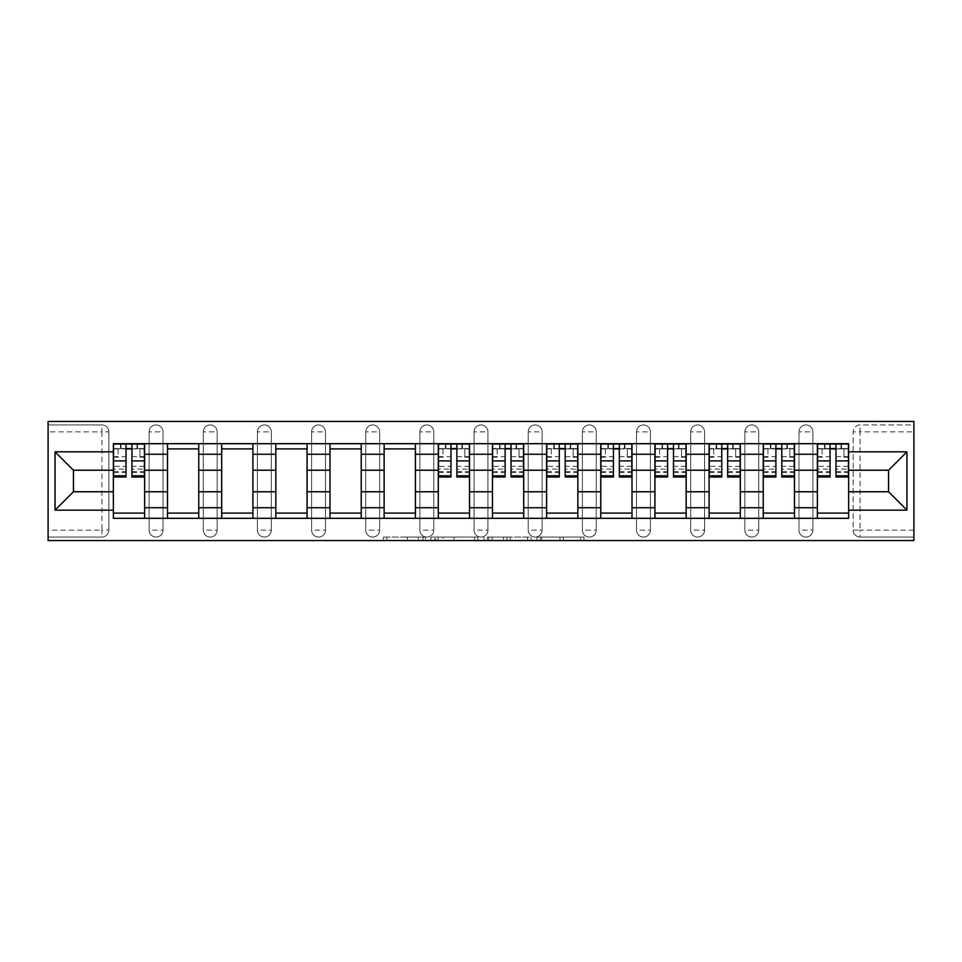<?xml version="1.0" encoding="UTF-8"?>
<svg xmlns="http://www.w3.org/2000/svg" width="962" height="962" viewBox="0 0 962 962"><rect width="100%" height="100%" fill="white"/><g stroke="black" fill="none" stroke-linecap="round" stroke-linejoin="round"><path stroke-width="0.72" stroke-dasharray="4.81 3.61" d="M425.457 540.536L386.868 540.536L425.457 540.536L425.457 537.061L407.479 537.061L407.479 540.536L407.479 537.061L425.457 537.061L425.457 540.536L425.457 537.061L407.479 537.061L407.479 540.536L407.479 537.061L425.457 537.061L386.868 537.061L425.457 537.061M798.989 431.878A6.938 6.938 0 0 1 805.94 424.939A6.938 6.938 0 0 1 812.878 431.878A6.938 6.938 0 0 0 805.94 424.939A6.938 6.938 0 0 0 798.989 431.878L798.989 530.122A6.938 6.938 0 0 0 805.94 537.061A6.938 6.938 0 0 0 812.878 530.122L812.878 431.878A6.938 6.938 0 0 0 805.94 424.939A6.938 6.938 0 0 0 798.989 431.878L798.989 530.122A6.938 6.938 0 0 0 805.94 537.061A6.938 6.938 0 0 0 812.878 530.122L812.878 431.878L798.989 431.878M744.841 431.878A6.938 6.938 0 0 1 751.779 424.939A6.938 6.938 0 0 1 758.717 431.878A6.938 6.938 0 0 0 751.779 424.939A6.938 6.938 0 0 0 744.841 431.878L744.841 530.122A6.938 6.938 0 0 0 751.779 537.061A6.938 6.938 0 0 0 758.717 530.122L758.717 431.878A6.938 6.938 0 0 0 751.779 424.939A6.938 6.938 0 0 0 744.841 431.878L744.841 530.122A6.938 6.938 0 0 0 751.779 537.061A6.938 6.938 0 0 0 758.717 530.122L758.717 431.878L744.841 431.878M690.68 431.878A6.938 6.938 0 0 1 697.618 424.939A6.938 6.938 0 0 1 704.569 431.878A6.938 6.938 0 0 0 697.618 424.939A6.938 6.938 0 0 0 690.68 431.878L690.68 530.122A6.938 6.938 0 0 0 697.618 537.061A6.938 6.938 0 0 0 704.569 530.122L704.569 431.878A6.938 6.938 0 0 0 697.618 424.939A6.938 6.938 0 0 0 690.68 431.878L690.68 530.122A6.938 6.938 0 0 0 697.618 537.061A6.938 6.938 0 0 0 704.569 530.122L704.569 431.878L690.68 431.878M636.519 431.878A6.938 6.938 0 0 1 643.47 424.939A6.938 6.938 0 0 1 650.408 431.878A6.938 6.938 0 0 0 643.47 424.939A6.938 6.938 0 0 0 636.519 431.878L636.519 530.122A6.938 6.938 0 0 0 643.47 537.061A6.938 6.938 0 0 0 650.408 530.122L650.408 431.878A6.938 6.938 0 0 0 643.47 424.939A6.938 6.938 0 0 0 636.519 431.878L636.519 530.122A6.938 6.938 0 0 0 643.47 537.061A6.938 6.938 0 0 0 650.408 530.122L650.408 431.878L636.519 431.878M582.371 431.878A6.938 6.938 0 0 1 589.309 424.939A6.938 6.938 0 0 1 596.26 431.878A6.938 6.938 0 0 0 589.309 424.939A6.938 6.938 0 0 0 582.371 431.878L582.371 530.122A6.938 6.938 0 0 0 589.309 537.061A6.938 6.938 0 0 0 596.26 530.122L596.26 431.878A6.938 6.938 0 0 0 589.309 424.939A6.938 6.938 0 0 0 582.371 431.878L582.371 530.122A6.938 6.938 0 0 0 589.309 537.061A6.938 6.938 0 0 0 596.26 530.122L596.26 431.878L582.371 431.878M528.21 431.878A6.938 6.938 0 0 1 535.161 424.939A6.938 6.938 0 0 1 542.099 431.878A6.938 6.938 0 0 0 535.161 424.939A6.938 6.938 0 0 0 528.21 431.878L528.21 530.122A6.938 6.938 0 0 0 535.161 537.061A6.938 6.938 0 0 0 542.099 530.122L542.099 431.878A6.938 6.938 0 0 0 535.161 424.939A6.938 6.938 0 0 0 528.21 431.878L528.21 530.122A6.938 6.938 0 0 0 535.161 537.061A6.938 6.938 0 0 0 542.099 530.122L542.099 431.878L528.21 431.878M474.062 431.878A6.938 6.938 0 0 1 481 424.939A6.938 6.938 0 0 1 487.938 431.878A6.938 6.938 0 0 0 481 424.939A6.938 6.938 0 0 0 474.062 431.878L474.062 530.122A6.938 6.938 0 0 0 481 537.061A6.938 6.938 0 0 0 487.938 530.122L487.938 431.878A6.938 6.938 0 0 0 481 424.939A6.938 6.938 0 0 0 474.062 431.878L474.062 530.122A6.938 6.938 0 0 0 481 537.061A6.938 6.938 0 0 0 487.938 530.122L487.938 431.878L474.062 431.878M419.901 431.878A6.938 6.938 0 0 1 426.839 424.939A6.938 6.938 0 0 1 433.79 431.878A6.938 6.938 0 0 0 426.839 424.939A6.938 6.938 0 0 0 419.901 431.878L419.901 530.122A6.938 6.938 0 0 0 426.839 537.061A6.938 6.938 0 0 0 433.79 530.122L433.79 431.878A6.938 6.938 0 0 0 426.839 424.939A6.938 6.938 0 0 0 419.901 431.878L419.901 530.122A6.938 6.938 0 0 0 426.839 537.061A6.938 6.938 0 0 0 433.79 530.122L433.79 431.878L419.901 431.878M365.74 431.878A6.938 6.938 0 0 1 372.691 424.939A6.938 6.938 0 0 1 379.629 431.878A6.938 6.938 0 0 0 372.691 424.939A6.938 6.938 0 0 0 365.74 431.878L365.74 530.122A6.938 6.938 0 0 0 372.691 537.061A6.938 6.938 0 0 0 379.629 530.122L379.629 431.878A6.938 6.938 0 0 0 372.691 424.939A6.938 6.938 0 0 0 365.74 431.878L365.74 530.122A6.938 6.938 0 0 0 372.691 537.061A6.938 6.938 0 0 0 379.629 530.122L379.629 431.878L365.74 431.878M311.592 431.878A6.938 6.938 0 0 1 318.53 424.939A6.938 6.938 0 0 1 325.481 431.878A6.938 6.938 0 0 0 318.53 424.939A6.938 6.938 0 0 0 311.592 431.878L311.592 530.122A6.938 6.938 0 0 0 318.53 537.061A6.938 6.938 0 0 0 325.481 530.122L325.481 431.878A6.938 6.938 0 0 0 318.53 424.939A6.938 6.938 0 0 0 311.592 431.878L311.592 530.122A6.938 6.938 0 0 0 318.53 537.061A6.938 6.938 0 0 0 325.481 530.122L325.481 431.878L311.592 431.878M257.431 431.878A6.938 6.938 0 0 1 264.382 424.939A6.938 6.938 0 0 1 271.32 431.878A6.938 6.938 0 0 0 264.382 424.939A6.938 6.938 0 0 0 257.431 431.878L257.431 530.122A6.938 6.938 0 0 0 264.382 537.061A6.938 6.938 0 0 0 271.32 530.122L271.32 431.878A6.938 6.938 0 0 0 264.382 424.939A6.938 6.938 0 0 0 257.431 431.878L257.431 530.122A6.938 6.938 0 0 0 264.382 537.061A6.938 6.938 0 0 0 271.32 530.122L271.32 431.878L257.431 431.878M203.283 431.878A6.938 6.938 0 0 1 210.221 424.939A6.938 6.938 0 0 1 217.159 431.878A6.938 6.938 0 0 0 210.221 424.939A6.938 6.938 0 0 0 203.283 431.878L203.283 530.122A6.938 6.938 0 0 0 210.221 537.061A6.938 6.938 0 0 0 217.159 530.122L217.159 431.878A6.938 6.938 0 0 0 210.221 424.939A6.938 6.938 0 0 0 203.283 431.878L203.283 530.122A6.938 6.938 0 0 0 210.221 537.061A6.938 6.938 0 0 0 217.159 530.122L217.159 431.878L203.283 431.878M149.122 431.878A6.938 6.938 0 0 1 156.06 424.939A6.938 6.938 0 0 1 163.011 431.878A6.938 6.938 0 0 0 156.06 424.939A6.938 6.938 0 0 0 149.122 431.878L149.122 530.122A6.938 6.938 0 0 0 156.06 537.061A6.938 6.938 0 0 0 163.011 530.122L163.011 431.878A6.938 6.938 0 0 0 156.06 424.939A6.938 6.938 0 0 0 149.122 431.878L149.122 530.122A6.938 6.938 0 0 0 156.06 537.061A6.938 6.938 0 0 0 163.011 530.122L163.011 431.878L149.122 431.878M580.591 540.536L540.379 540.536L580.591 540.536L580.591 537.061L563.383 537.061L583.994 537.061L583.994 540.536L583.994 537.061L540.379 537.061L583.994 537.061L583.994 540.536L583.994 537.061L580.591 537.061L580.591 540.536M559.968 540.536L541.738 540.536L559.968 540.536L559.968 537.061L563.383 537.061L559.968 537.061L559.968 540.536L559.968 537.061L541.738 537.061L541.738 540.536L541.738 537.061L559.968 537.061L559.968 540.536M536.964 540.536L540.379 540.536L536.964 540.536L536.964 537.061L540.379 537.061L536.964 537.061L536.964 540.536M383.453 540.536L386.868 540.536L383.453 540.536L383.453 537.061L386.868 537.061L383.453 537.061L383.453 540.536M913.9 530.122L860.088 530.122L860.088 537.061L913.9 537.061L913.9 540.536L48.1 540.536L48.1 537.061L101.912 537.061A6.938 6.938 0 0 0 108.85 530.122L108.85 431.878A6.938 6.938 0 0 0 101.912 424.939A6.938 6.938 0 0 1 108.85 431.878A6.938 6.938 0 0 0 101.912 424.939L48.1 424.939L48.1 421.464L913.9 421.464L913.9 424.939L860.088 424.939A6.938 6.938 0 0 0 853.15 431.878L853.15 530.122A6.938 6.938 0 0 0 860.088 537.061A6.938 6.938 0 0 1 853.15 530.122A6.938 6.938 0 0 0 860.088 537.061L913.9 537.061L913.9 424.939L860.088 424.939A6.938 6.938 0 0 0 853.15 431.878L853.15 530.122L860.088 530.122L860.088 431.878L913.9 431.878M478.018 540.536L474.615 540.536L478.018 540.536L478.018 537.061L478.018 540.536M434.403 540.536L474.615 540.536L431 540.536L434.403 540.536L434.403 537.061L478.018 537.061L431 537.061L431 540.536L431 537.061L434.403 537.061L434.403 540.536M487.385 540.536L531 540.536L483.982 540.536L487.385 540.536L487.385 537.061L531 537.061L531 540.536L531 537.061L510.389 537.061L510.389 540.536M48.1 530.122L48.1 537.061L101.912 537.061A6.938 6.938 0 0 0 108.85 530.122L108.85 431.878L101.912 431.878L101.912 530.122L48.1 530.122L48.1 431.878L101.912 431.878L101.912 424.939L48.1 424.939L48.1 431.878M817.387 443.686L848.64 443.686L848.64 448.893L817.387 448.893L817.387 443.686L794.48 443.686L794.48 448.893L763.239 448.893L763.239 443.686L740.319 443.686L740.319 448.893L709.078 448.893L709.078 443.686L686.171 443.686L686.171 448.893L654.93 448.893L654.93 443.686L632.01 443.686L632.01 448.893L600.769 448.893L600.769 443.686L577.861 443.686L577.861 448.893L546.608 448.893L546.608 443.686L523.701 443.686L523.701 448.893L492.46 448.893L492.46 443.686L469.54 443.686L469.54 448.893L438.299 448.893L438.299 443.686L415.392 443.686L415.392 448.893L384.139 448.893L384.139 443.686L361.231 443.686L361.231 448.893L329.99 448.893L329.99 443.686L307.07 443.686L307.07 448.893L275.829 448.893L275.829 443.686L252.922 443.686L252.922 448.893L221.681 448.893L221.681 443.686L198.761 443.686L198.761 448.893L167.52 448.893L167.52 443.686L144.613 443.686L144.613 448.893L113.36 448.893L113.36 513.107L144.613 513.107L144.613 448.893M144.613 513.107L144.613 518.314L167.52 518.314L167.52 513.107L198.761 513.107L198.761 448.893M167.52 448.893L167.52 513.107M198.761 513.107L198.761 518.314L221.681 518.314L221.681 513.107L252.922 513.107L252.922 448.893M221.681 448.893L221.681 513.107M252.922 513.107L252.922 518.314L275.829 518.314L275.829 513.107L307.07 513.107L307.07 448.893M275.829 448.893L275.829 513.107M307.07 513.107L307.07 518.314L329.99 518.314L329.99 513.107L361.231 513.107L361.231 448.893M329.99 448.893L329.99 513.107M361.231 513.107L361.231 518.314L384.139 518.314L384.139 513.107L415.392 513.107L415.392 448.893M384.139 448.893L384.139 513.107M415.392 513.107L415.392 518.314L438.299 518.314L438.299 513.107L469.54 513.107L469.54 448.893M438.299 448.893L438.299 513.107M469.54 513.107L469.54 518.314L492.46 518.314L492.46 513.107L523.701 513.107L523.701 448.893M492.46 448.893L492.46 513.107M523.701 513.107L523.701 518.314L546.608 518.314L546.608 513.107L577.861 513.107L577.861 448.893M546.608 448.893L546.608 513.107M577.861 513.107L577.861 518.314L600.769 518.314L600.769 513.107L632.01 513.107L632.01 448.893M600.769 448.893L600.769 513.107M632.01 513.107L632.01 518.314L654.93 518.314L654.93 513.107L686.171 513.107L686.171 448.893M654.93 448.893L654.93 513.107M686.171 513.107L686.171 518.314L709.078 518.314L709.078 513.107L740.319 513.107L740.319 448.893M709.078 448.893L709.078 513.107M740.319 513.107L740.319 518.314L763.239 518.314L763.239 513.107L794.48 513.107L794.48 448.893M763.239 448.893L763.239 513.107M794.48 513.107L794.48 518.314L817.387 518.314L817.387 513.107L848.64 513.107L848.64 448.893M817.387 448.893L817.387 513.107M794.48 491.762L817.387 491.762M740.319 491.762L763.239 491.762M686.171 491.762L709.078 491.762M632.01 491.762L654.93 491.762M577.861 491.762L600.769 491.762M523.701 491.762L546.608 491.762M469.54 491.762L492.46 491.762M415.392 491.762L438.299 491.762M361.231 491.762L384.139 491.762M307.07 491.762L329.99 491.762M252.922 491.762L275.829 491.762M198.761 491.762L221.681 491.762M144.613 491.762L167.52 491.762M817.387 470.238L794.48 470.238M763.239 470.238L740.319 470.238M709.078 470.238L686.171 470.238M654.93 470.238L632.01 470.238M600.769 470.238L577.861 470.238M546.608 470.238L523.701 470.238M492.46 470.238L469.54 470.238M438.299 470.238L415.392 470.238M384.139 470.238L361.231 470.238M329.99 470.238L307.07 470.238M275.829 470.238L252.922 470.238M221.681 470.238L198.761 470.238M167.52 470.238L144.613 470.238M113.36 470.238L73.437 470.238L73.437 491.762L113.36 491.762M848.64 491.762L888.563 491.762L888.563 470.238L848.64 470.238M144.613 518.314L113.36 518.314L113.36 513.107M113.36 448.893L113.36 443.686L144.613 443.686M167.52 443.686L198.761 443.686M221.681 443.686L252.922 443.686M275.829 443.686L307.07 443.686M329.99 443.686L361.231 443.686M384.139 443.686L415.392 443.686M438.299 443.686L469.54 443.686M492.46 443.686L523.701 443.686M546.608 443.686L577.861 443.686M600.769 443.686L632.01 443.686M654.93 443.686L686.171 443.686M709.078 443.686L740.319 443.686M763.239 443.686L794.48 443.686M848.64 513.107L848.64 518.314L817.387 518.314M794.48 518.314L763.239 518.314M740.319 518.314L709.078 518.314M686.171 518.314L654.93 518.314M632.01 518.314L600.769 518.314M577.861 518.314L546.608 518.314M523.701 518.314L492.46 518.314M469.54 518.314L438.299 518.314M415.392 518.314L384.139 518.314M361.231 518.314L329.99 518.314M307.07 518.314L275.829 518.314M252.922 518.314L221.681 518.314M198.761 518.314L167.52 518.314M113.54 448.893L126.034 448.893M131.938 448.893L144.432 448.893M812.878 530.122A6.938 6.938 0 0 1 805.94 537.061A6.938 6.938 0 0 1 798.989 530.122L812.878 530.122M758.717 530.122A6.938 6.938 0 0 1 751.779 537.061A6.938 6.938 0 0 1 744.841 530.122L758.717 530.122M704.569 530.122A6.938 6.938 0 0 1 697.618 537.061A6.938 6.938 0 0 1 690.68 530.122L704.569 530.122M650.408 530.122A6.938 6.938 0 0 1 643.47 537.061A6.938 6.938 0 0 1 636.519 530.122L650.408 530.122M596.26 530.122A6.938 6.938 0 0 1 589.309 537.061A6.938 6.938 0 0 1 582.371 530.122L596.26 530.122M542.099 530.122A6.938 6.938 0 0 1 535.161 537.061A6.938 6.938 0 0 1 528.21 530.122L542.099 530.122M487.938 530.122A6.938 6.938 0 0 1 481 537.061A6.938 6.938 0 0 1 474.062 530.122L487.938 530.122M433.79 530.122A6.938 6.938 0 0 1 426.839 537.061A6.938 6.938 0 0 1 419.901 530.122L433.79 530.122M379.629 530.122A6.938 6.938 0 0 1 372.691 537.061A6.938 6.938 0 0 1 365.74 530.122L379.629 530.122M325.481 530.122A6.938 6.938 0 0 1 318.53 537.061A6.938 6.938 0 0 1 311.592 530.122L325.481 530.122M271.32 530.122A6.938 6.938 0 0 1 264.382 537.061A6.938 6.938 0 0 1 257.431 530.122L271.32 530.122M217.159 530.122A6.938 6.938 0 0 1 210.221 537.061A6.938 6.938 0 0 1 203.283 530.122L217.159 530.122M163.011 530.122A6.938 6.938 0 0 1 156.06 537.061A6.938 6.938 0 0 1 149.122 530.122L163.011 530.122M438.48 448.893L450.974 448.893M456.878 448.893L469.372 448.893M492.628 448.893L505.122 448.893M511.026 448.893L523.52 448.893M546.789 448.893L559.283 448.893M565.187 448.893L577.681 448.893M600.937 448.893L613.443 448.893M619.336 448.893L631.842 448.893M655.098 448.893L667.592 448.893M673.496 448.893L685.99 448.893M709.259 448.893L721.753 448.893M727.657 448.893L740.151 448.893M763.407 448.893L775.901 448.893M781.805 448.893L794.311 448.893M817.568 448.893L830.062 448.893M835.966 448.893L848.46 448.893M438.155 540.536L443.085 540.536L438.155 540.536L438.155 537.061L435.762 537.061L435.762 540.536L435.762 537.061L443.085 537.061L438.155 537.061L438.155 540.536M443.085 540.536L453.992 540.536L443.085 540.536L443.085 537.061L453.992 537.061L453.992 540.536L453.992 537.061L443.085 537.061L443.085 540.536M487.385 537.061L506.986 537.061L506.986 540.536L506.986 537.061L503.571 537.061L506.986 537.061L506.986 540.536L506.986 537.061L510.389 537.061M488.756 537.061L488.756 540.536L488.756 537.061M483.982 537.061L483.982 540.536L483.982 537.061M144.432 466.317L131.938 466.317L131.938 448.545L144.432 448.545L144.432 444.023L136.977 444.023L136.977 448.545L144.432 448.545L139.923 448.545L139.923 457.215L144.432 457.215L144.432 448.545L144.432 457.215L139.923 457.215L139.923 448.545L144.432 448.545L144.432 477.008M113.54 472.498L126.034 472.498L126.034 466.317L113.54 466.317L113.54 472.498L113.54 448.545L136.977 448.545L136.977 444.023L113.54 444.023L113.54 457.215L118.049 457.215L118.049 448.545L113.54 448.545L113.54 457.215L118.049 457.215L118.049 448.545L113.54 448.545L126.034 448.545L126.034 444.023M131.938 466.317L131.938 469.131L144.432 469.131M131.938 469.131L131.938 477.008M113.54 456.637L126.034 456.637L126.034 448.545M126.034 456.637L126.034 472.498M126.034 466.317L126.034 477.008M113.54 466.317L113.54 469.131L126.034 469.131M113.54 469.131L113.54 477.008M131.938 448.545L131.938 444.023M121.008 444.023L121.008 448.545L121.008 444.023M469.372 466.317L456.878 466.317L456.878 448.545L469.372 448.545L469.372 444.023L461.904 444.023L461.904 448.545L469.372 448.545L464.862 448.545L464.862 457.215L469.372 457.215L469.372 448.545L469.372 457.215L464.862 457.215L464.862 448.545L469.372 448.545L469.372 477.008M438.48 472.498L450.974 472.498L450.974 466.317L438.48 466.317L438.48 472.498L438.48 448.545L461.904 448.545L461.904 444.023L438.48 444.023L438.48 457.215L442.989 457.215L442.989 448.545L438.48 448.545L438.48 457.215L442.989 457.215L442.989 448.545L438.48 448.545L450.974 448.545L450.974 444.023M456.878 466.317L456.878 469.131L469.372 469.131M456.878 469.131L456.878 477.008M438.48 456.637L450.974 456.637L450.974 448.545M450.974 456.637L450.974 472.498M450.974 466.317L450.974 477.008M438.48 466.317L438.48 469.131L450.974 469.131M438.48 469.131L438.48 477.008M456.878 448.545L456.878 444.023M445.935 444.023L445.935 448.545L445.935 444.023M523.52 466.317L511.026 466.317L511.026 448.545L523.52 448.545L523.52 444.023L516.065 444.023L516.065 448.545L523.52 448.545L519.011 448.545L519.011 457.215L523.52 457.215L523.52 448.545L523.52 457.215L519.011 457.215L519.011 448.545L523.52 448.545L523.52 477.008M492.628 472.498L505.122 472.498L505.122 466.317L492.628 466.317L492.628 472.498L492.628 448.545L516.065 448.545L516.065 444.023L492.628 444.023L492.628 457.215L497.138 457.215L497.138 448.545L492.628 448.545L492.628 457.215L497.138 457.215L497.138 448.545L492.628 448.545L505.122 448.545L505.122 444.023M511.026 466.317L511.026 469.131L523.52 469.131M511.026 469.131L511.026 477.008M492.628 456.637L505.122 456.637L505.122 448.545M505.122 456.637L505.122 472.498M505.122 466.317L505.122 477.008M492.628 466.317L492.628 469.131L505.122 469.131M492.628 469.131L492.628 477.008M511.026 448.545L511.026 444.023M500.096 444.023L500.096 448.545L500.096 444.023M577.681 466.317L565.187 466.317L565.187 448.545L577.681 448.545L577.681 444.023L570.213 444.023L570.213 448.545L577.681 448.545L573.172 448.545L573.172 457.215L577.681 457.215L577.681 448.545L577.681 457.215L573.172 457.215L573.172 448.545L577.681 448.545L577.681 477.008M546.789 472.498L559.283 472.498L559.283 466.317L546.789 466.317L546.789 472.498L546.789 448.545L570.213 448.545L570.213 444.023L546.789 444.023L546.789 457.215L551.298 457.215L551.298 448.545L546.789 448.545L546.789 457.215L551.298 457.215L551.298 448.545L546.789 448.545L559.283 448.545L559.283 444.023M565.187 466.317L565.187 469.131L577.681 469.131M565.187 469.131L565.187 477.008M546.789 456.637L559.283 456.637L559.283 448.545M559.283 456.637L559.283 472.498M559.283 466.317L559.283 477.008M546.789 466.317L546.789 469.131L559.283 469.131M546.789 469.131L546.789 477.008M565.187 448.545L565.187 444.023M554.244 444.023L554.244 448.545L554.244 444.023M631.842 466.317L619.336 466.317L619.336 448.545L631.842 448.545L631.842 444.023L624.374 444.023L624.374 448.545L631.842 448.545L627.32 448.545L627.32 457.215L631.842 457.215L631.842 448.545L631.842 457.215L627.32 457.215L627.32 448.545L631.842 448.545L631.842 477.008M600.937 472.498L613.443 472.498L613.443 466.317L600.937 466.317L600.937 472.498L600.937 448.545L624.374 448.545L624.374 444.023L600.937 444.023L600.937 457.215L605.459 457.215L605.459 448.545L600.937 448.545L600.937 457.215L605.459 457.215L605.459 448.545L600.937 448.545L613.443 448.545L613.443 444.023M619.336 466.317L619.336 469.131L631.842 469.131M619.336 469.131L619.336 477.008M600.937 456.637L613.443 456.637L613.443 448.545M613.443 456.637L613.443 472.498M613.443 466.317L613.443 477.008M600.937 466.317L600.937 469.131L613.443 469.131M600.937 469.131L600.937 477.008M619.336 448.545L619.336 444.023M608.405 444.023L608.405 448.545L608.405 444.023M685.99 466.317L673.496 466.317L673.496 448.545L685.99 448.545L685.99 444.023L678.535 444.023L678.535 448.545L685.99 448.545L681.481 448.545L681.481 457.215L685.99 457.215L685.99 448.545L685.99 457.215L681.481 457.215L681.481 448.545L685.99 448.545L685.99 477.008M655.098 472.498L667.592 472.498L667.592 466.317L655.098 466.317L655.098 472.498L655.098 448.545L678.535 448.545L678.535 444.023L655.098 444.023L655.098 457.215L659.607 457.215L659.607 448.545L655.098 448.545L655.098 457.215L659.607 457.215L659.607 448.545L655.098 448.545L667.592 448.545L667.592 444.023M673.496 466.317L673.496 469.131L685.99 469.131M673.496 469.131L673.496 477.008M655.098 456.637L667.592 456.637L667.592 448.545M667.592 456.637L667.592 472.498M667.592 466.317L667.592 477.008M655.098 466.317L655.098 469.131L667.592 469.131M655.098 469.131L655.098 477.008M673.496 448.545L673.496 444.023M662.565 444.023L662.565 448.545L662.565 444.023M740.151 466.317L727.657 466.317L727.657 448.545L740.151 448.545L740.151 444.023L732.683 444.023L732.683 448.545L740.151 448.545L735.641 448.545L735.641 457.215L740.151 457.215L740.151 448.545L740.151 457.215L735.641 457.215L735.641 448.545L740.151 448.545L740.151 477.008M709.259 472.498L721.753 472.498L721.753 466.317L709.259 466.317L709.259 472.498L709.259 448.545L732.683 448.545L732.683 444.023L709.259 444.023L709.259 457.215L713.768 457.215L713.768 448.545L709.259 448.545L709.259 457.215L713.768 457.215L713.768 448.545L709.259 448.545L721.753 448.545L721.753 444.023M727.657 466.317L727.657 469.131L740.151 469.131M727.657 469.131L727.657 477.008M709.259 456.637L721.753 456.637L721.753 448.545M721.753 456.637L721.753 472.498M721.753 466.317L721.753 477.008M709.259 466.317L709.259 469.131L721.753 469.131M709.259 469.131L709.259 477.008M727.657 448.545L727.657 444.023M716.714 444.023L716.714 448.545L716.714 444.023M794.311 466.317L781.805 466.317L781.805 448.545L794.311 448.545L794.311 444.023L786.844 444.023L786.844 448.545L794.311 448.545L789.79 448.545L789.79 457.215L794.311 457.215L794.311 448.545L794.311 457.215L789.79 457.215L789.79 448.545L794.311 448.545L794.311 477.008M763.407 472.498L775.901 472.498L775.901 466.317L763.407 466.317L763.407 472.498L763.407 448.545L786.844 448.545L786.844 444.023L763.407 444.023L763.407 457.215L767.916 457.215L767.916 448.545L763.407 448.545L763.407 457.215L767.916 457.215L767.916 448.545L763.407 448.545L775.901 448.545L775.901 444.023M781.805 466.317L781.805 469.131L794.311 469.131M781.805 469.131L781.805 477.008M763.407 456.637L775.901 456.637L775.901 448.545M775.901 456.637L775.901 472.498M775.901 466.317L775.901 477.008M763.407 466.317L763.407 469.131L775.901 469.131M763.407 469.131L763.407 477.008M781.805 448.545L781.805 444.023M770.875 444.023L770.875 448.545L770.875 444.023M848.46 466.317L835.966 466.317L835.966 448.545L848.46 448.545L848.46 444.023L840.992 444.023L840.992 448.545L848.46 448.545L843.951 448.545L843.951 457.215L848.46 457.215L848.46 448.545L848.46 457.215L843.951 457.215L843.951 448.545L848.46 448.545L848.46 477.008M817.568 472.498L830.062 472.498L830.062 466.317L817.568 466.317L817.568 472.498L817.568 448.545L840.992 448.545L840.992 444.023L817.568 444.023L817.568 457.215L822.077 457.215L822.077 448.545L817.568 448.545L817.568 457.215L822.077 457.215L822.077 448.545L817.568 448.545L830.062 448.545L830.062 444.023M835.966 466.317L835.966 469.131L848.46 469.131M835.966 469.131L835.966 477.008M817.568 456.637L830.062 456.637L830.062 448.545M830.062 456.637L830.062 472.498M830.062 466.317L830.062 477.008M817.568 466.317L817.568 469.131L830.062 469.131M817.568 469.131L817.568 477.008M835.966 448.545L835.966 444.023M825.023 444.023L825.023 448.545L825.023 444.023M423.076 537.061L423.076 540.536L423.076 537.061M101.912 537.061A6.938 6.938 0 0 0 108.85 530.122L101.912 530.122L101.912 537.061M860.088 424.939A6.938 6.938 0 0 0 853.15 431.878L860.088 431.878L860.088 424.939M418.386 537.061L418.386 540.536L418.386 537.061M386.868 537.061L386.868 540.536L386.868 537.061M474.615 537.061L474.615 540.536L474.615 537.061M527.597 537.061L527.597 540.536L527.597 537.061M503.571 537.061L503.571 540.536L503.571 537.061M492.159 537.061L492.159 540.536L492.159 537.061M563.383 537.061L563.383 540.536L563.383 537.061M540.379 537.061L540.379 540.536L540.379 537.061M137.494 444.023L137.494 448.545M131.938 456.637L144.432 456.637M131.938 471.56L144.432 471.56M113.54 471.56L126.034 471.56M120.478 444.023L120.478 448.545M462.421 444.023L462.421 448.545M456.878 456.637L469.372 456.637M456.878 471.56L469.372 471.56M438.48 471.56L450.974 471.56M445.418 444.023L445.418 448.545M516.582 444.023L516.582 448.545M511.026 456.637L523.52 456.637M511.026 471.56L523.52 471.56M492.628 471.56L505.122 471.56M499.579 444.023L499.579 448.545M570.743 444.023L570.743 448.545M565.187 456.637L577.681 456.637M565.187 471.56L577.681 471.56M546.789 471.56L559.283 471.56M553.727 444.023L553.727 448.545M624.891 444.023L624.891 448.545M619.336 456.637L631.842 456.637M619.336 471.56L631.842 471.56M600.937 471.56L613.443 471.56M607.888 444.023L607.888 448.545M679.052 444.023L679.052 448.545M673.496 456.637L685.99 456.637M673.496 471.56L685.99 471.56M655.098 471.56L667.592 471.56M662.036 444.023L662.036 448.545M733.212 444.023L733.212 448.545M727.657 456.637L740.151 456.637M727.657 471.56L740.151 471.56M709.259 471.56L721.753 471.56M716.197 444.023L716.197 448.545M787.361 444.023L787.361 448.545M781.805 456.637L794.311 456.637M781.805 471.56L794.311 471.56M763.407 471.56L775.901 471.56M770.358 444.023L770.358 448.545M841.522 444.023L841.522 448.545M835.966 456.637L848.46 456.637M835.966 471.56L848.46 471.56M817.568 471.56L830.062 471.56M824.506 444.023L824.506 448.545M131.938 472.498L144.432 472.498M456.878 472.498L469.372 472.498M511.026 472.498L523.52 472.498M565.187 472.498L577.681 472.498M619.336 472.498L631.842 472.498M673.496 472.498L685.99 472.498M727.657 472.498L740.151 472.498M781.805 472.498L794.311 472.498M835.966 472.498L848.46 472.498"/><path stroke-width="1.44" d="M48.1 540.536L913.9 540.536L913.9 421.464L48.1 421.464L48.1 540.536M167.52 518.314L167.52 454.268L144.613 454.268L144.613 518.314M144.613 454.268L144.613 443.686M167.52 454.268L167.52 443.686M198.761 443.686L198.761 518.314M221.681 518.314L221.681 443.686M252.922 443.686L252.922 518.314M275.829 518.314L275.829 443.686M307.07 443.686L307.07 518.314M329.99 518.314L329.99 443.686M361.231 443.686L361.231 518.314M384.139 518.314L384.139 443.686M415.392 443.686L415.392 518.314M438.299 518.314L438.299 443.686M469.54 443.686L469.54 518.314M492.46 518.314L492.46 443.686M523.701 443.686L523.701 518.314M546.608 518.314L546.608 443.686M577.861 443.686L577.861 518.314M600.769 518.314L600.769 443.686M632.01 443.686L632.01 518.314M654.93 518.314L654.93 443.686M686.171 443.686L686.171 518.314M709.078 518.314L709.078 443.686M740.319 443.686L740.319 518.314M763.239 518.314L763.239 443.686M794.48 443.686L794.48 518.314M817.387 518.314L817.387 443.686M817.387 491.762L794.48 491.762M763.239 491.762L740.319 491.762M709.078 491.762L686.171 491.762M654.93 491.762L632.01 491.762M600.769 491.762L577.861 491.762M546.608 491.762L523.701 491.762M492.46 491.762L469.54 491.762M438.299 491.762L415.392 491.762M384.139 491.762L361.231 491.762M329.99 491.762L307.07 491.762M275.829 491.762L252.922 491.762M221.681 491.762L198.761 491.762M167.52 491.762L144.613 491.762M817.387 470.238L794.48 470.238M763.239 470.238L740.319 470.238M709.078 470.238L686.171 470.238M654.93 470.238L632.01 470.238M600.769 470.238L577.861 470.238M546.608 470.238L523.701 470.238M492.46 470.238L469.54 470.238M438.299 470.238L415.392 470.238M384.139 470.238L361.231 470.238M329.99 470.238L307.07 470.238M275.829 470.238L252.922 470.238M221.681 470.238L198.761 470.238M167.52 470.238L144.613 470.238M73.437 491.762L113.36 491.762L113.36 470.238L73.437 470.238L73.437 491.762L55.038 510.161L55.038 451.839L113.36 451.839L113.36 470.238M848.64 470.238L848.64 491.762L888.563 491.762L888.563 470.238L848.64 470.238L848.64 443.686L113.36 443.686L113.36 451.839M848.64 451.839L906.962 451.839L906.962 510.161L848.64 510.161L848.64 491.762M113.36 491.762L113.36 518.314L848.64 518.314L848.64 510.161M113.36 510.161L55.038 510.161M144.613 513.107L113.36 513.107M126.034 448.893L131.938 448.893M198.761 513.107L167.52 513.107M167.52 448.893L198.761 448.893M252.922 513.107L221.681 513.107M221.681 448.893L252.922 448.893M307.07 513.107L275.829 513.107M275.829 448.893L307.07 448.893M361.231 513.107L329.99 513.107M329.99 448.893L361.231 448.893M415.392 513.107L384.139 513.107M384.139 448.893L415.392 448.893M469.54 513.107L438.299 513.107M450.974 448.893L456.878 448.893M523.701 513.107L492.46 513.107M505.122 448.893L511.026 448.893M577.861 513.107L546.608 513.107M559.283 448.893L565.187 448.893M632.01 513.107L600.769 513.107M613.443 448.893L619.336 448.893M686.171 513.107L654.93 513.107M667.592 448.893L673.496 448.893M740.319 513.107L709.078 513.107M721.753 448.893L727.657 448.893M794.48 513.107L763.239 513.107M775.901 448.893L781.805 448.893M848.64 513.107L817.387 513.107M830.062 448.893L835.966 448.893M55.038 451.839L73.437 470.238M888.563 491.762L906.962 510.161M888.563 470.238L906.962 451.839M131.938 477.008L131.938 444.023L144.432 444.023L144.432 477.008L131.938 477.008M126.034 448.545L131.938 448.545M126.034 444.023L113.54 444.023L113.54 477.008L126.034 477.008L126.034 444.023L131.938 444.023M456.878 477.008L456.878 444.023L469.372 444.023L469.372 477.008L456.878 477.008M450.974 448.545L456.878 448.545M450.974 444.023L438.48 444.023L438.48 477.008L450.974 477.008L450.974 444.023L456.878 444.023M511.026 477.008L511.026 444.023L523.52 444.023L523.52 477.008L511.026 477.008M505.122 448.545L511.026 448.545M505.122 444.023L492.628 444.023L492.628 477.008L505.122 477.008L505.122 444.023L511.026 444.023M565.187 477.008L565.187 444.023L577.681 444.023L577.681 477.008L565.187 477.008M559.283 448.545L565.187 448.545M559.283 444.023L546.789 444.023L546.789 477.008L559.283 477.008L559.283 444.023L565.187 444.023M619.336 477.008L619.336 444.023L631.842 444.023L631.842 477.008L619.336 477.008M613.443 448.545L619.336 448.545M613.443 444.023L600.937 444.023L600.937 477.008L613.443 477.008L613.443 444.023L619.336 444.023M673.496 477.008L673.496 444.023L685.99 444.023L685.99 477.008L673.496 477.008M667.592 448.545L673.496 448.545M667.592 444.023L655.098 444.023L655.098 477.008L667.592 477.008L667.592 444.023L673.496 444.023M727.657 477.008L727.657 444.023L740.151 444.023L740.151 477.008L727.657 477.008M721.753 448.545L727.657 448.545M721.753 444.023L709.259 444.023L709.259 477.008L721.753 477.008L721.753 444.023L727.657 444.023M781.805 477.008L781.805 444.023L794.311 444.023L794.311 477.008L781.805 477.008M775.901 448.545L781.805 448.545M775.901 444.023L763.407 444.023L763.407 477.008L775.901 477.008L775.901 444.023L781.805 444.023M835.966 477.008L835.966 444.023L848.46 444.023L848.46 477.008L835.966 477.008M830.062 448.545L835.966 448.545M830.062 444.023L817.568 444.023L817.568 477.008L830.062 477.008L830.062 444.023L835.966 444.023M763.239 454.268L740.319 454.268M709.078 454.268L686.171 454.268M654.93 454.268L632.01 454.268M600.769 454.268L577.861 454.268M546.608 454.268L523.701 454.268M492.46 454.268L469.54 454.268M438.299 454.268L415.392 454.268M384.139 454.268L361.231 454.268M329.99 454.268L307.07 454.268M275.829 454.268L252.922 454.268M221.681 454.268L198.761 454.268M817.387 454.268L794.48 454.268M763.239 507.732L740.319 507.732M709.078 507.732L686.171 507.732M654.93 507.732L632.01 507.732M600.769 507.732L577.861 507.732M546.608 507.732L523.701 507.732M492.46 507.732L469.54 507.732M438.299 507.732L415.392 507.732M384.139 507.732L361.231 507.732M329.99 507.732L307.07 507.732M275.829 507.732L252.922 507.732M221.681 507.732L198.761 507.732M167.52 507.732L144.613 507.732M817.387 507.732L794.48 507.732M131.938 475.817L144.432 475.817M131.938 460.882L144.432 460.882M113.54 475.817L126.034 475.817M113.54 460.882L126.034 460.882M456.878 475.817L469.372 475.817M456.878 460.882L469.372 460.882M438.48 475.817L450.974 475.817M438.48 460.882L450.974 460.882M511.026 475.817L523.52 475.817M511.026 460.882L523.52 460.882M492.628 475.817L505.122 475.817M492.628 460.882L505.122 460.882M565.187 475.817L577.681 475.817M565.187 460.882L577.681 460.882M546.789 475.817L559.283 475.817M546.789 460.882L559.283 460.882M619.336 475.817L631.842 475.817M619.336 460.882L631.842 460.882M600.937 475.817L613.443 475.817M600.937 460.882L613.443 460.882M673.496 475.817L685.99 475.817M673.496 460.882L685.99 460.882M655.098 475.817L667.592 475.817M655.098 460.882L667.592 460.882M727.657 475.817L740.151 475.817M727.657 460.882L740.151 460.882M709.259 475.817L721.753 475.817M709.259 460.882L721.753 460.882M781.805 475.817L794.311 475.817M781.805 460.882L794.311 460.882M763.407 475.817L775.901 475.817M763.407 460.882L775.901 460.882M835.966 475.817L848.46 475.817M835.966 460.882L848.46 460.882M817.568 475.817L830.062 475.817M817.568 460.882L830.062 460.882"/></g></svg>
